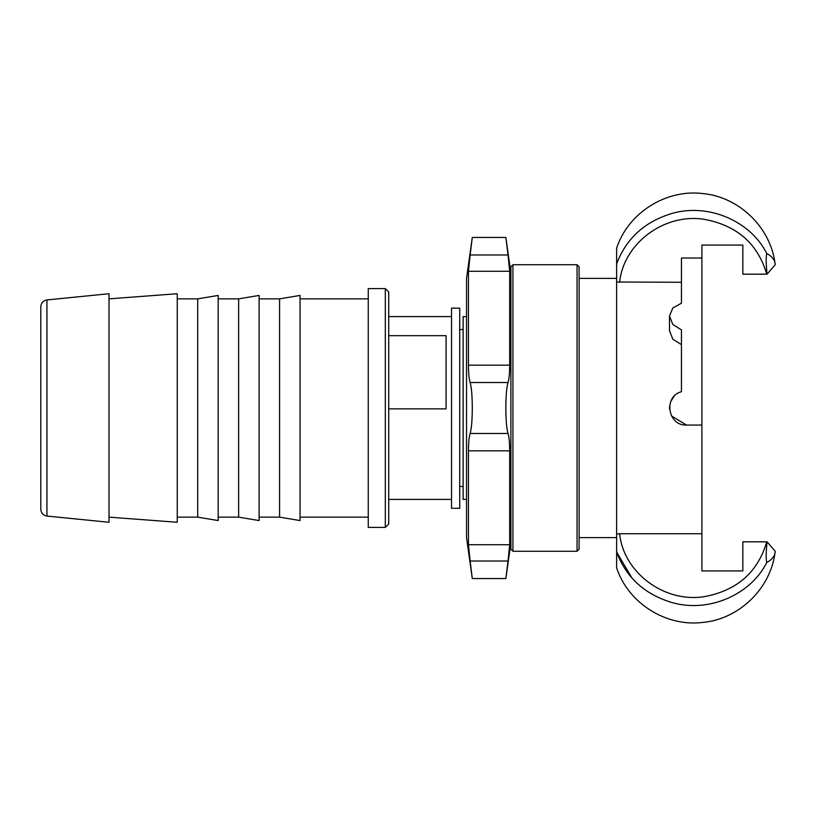 <?xml version="1.0" encoding="UTF-8"?>
<svg xmlns="http://www.w3.org/2000/svg" width="816" height="816" viewBox="0 0 816 816"><rect width="100%" height="100%" fill="white"/><g stroke="black" fill="none" stroke-linecap="round" stroke-linejoin="round"><path stroke-width="1.22" d="M388.732 335.672L446.077 335.672L446.077 408.877L388.732 408.877M466.538 499.412L463.131 499.412L463.131 316.588L466.538 316.588M385.315 527.391L388.732 523.974L388.732 292.026L385.315 288.609L385.315 527.391L368.261 527.391L368.261 288.609L385.315 288.609M40.8 408L40.8 509.276C41.116 513.101 43.166 515.365 46.94 516.059L46.94 299.941C43.166 300.635 41.116 302.899 40.8 306.724L40.8 408M46.94 299.941L109.018 293.729L109.018 522.271L46.94 516.059M109.018 298.85L177.245 293.729L177.245 522.271L109.018 517.15M177.245 298.85L197.707 298.85L197.707 517.15L177.245 517.15M197.707 298.85L218.178 295.433L218.178 520.567L197.707 517.15M218.178 298.85L238.639 298.85L238.639 517.15L218.178 517.15M238.639 298.85L259.111 295.433L259.111 520.567L238.639 517.15M259.111 298.85L279.572 298.85L279.572 517.15L259.111 517.15M279.572 298.85L300.043 295.433L300.043 520.567L279.572 517.15M368.261 517.15L300.043 517.15M459.714 308.152L451.534 308.122L451.534 508.286L459.714 508.286L459.714 308.152L451.534 308.152M512.927 551.269L510.887 549.219L510.887 266.781L512.927 264.731L512.927 551.269L577.055 551.269L577.055 264.731L512.927 264.731M577.055 551.269L579.105 549.219L579.105 266.781L577.055 264.731M509.684 271.289L508.021 254.99L509.684 271.289L509.684 365.18C509.633 373.504 509.072 379.277 508.021 382.51C506.624 387.335 505.9 395.831 505.849 408C505.9 420.169 506.624 428.665 508.021 433.49C509.072 436.723 509.633 442.496 509.684 450.82L509.684 544.711L508.021 561.01L509.684 544.711L468.455 544.711L470.128 561.01L468.455 544.711L468.455 450.82C468.517 442.496 469.067 436.723 470.128 433.49C471.515 428.665 472.24 420.169 472.291 408C472.24 395.831 471.515 387.335 470.128 382.51C469.067 379.277 468.517 373.504 468.455 365.18L468.455 271.289L470.128 254.99L468.455 271.289L509.684 271.289M470.128 254.99L472.291 237.446L505.849 237.446L508.021 254.99L470.128 254.99M508.021 561.01L505.849 578.554L472.291 578.554L470.128 561.01L508.021 561.01M472.291 578.554L466.538 537.622L466.538 278.378L472.291 237.446M616.631 537.622L579.105 537.622M775.2 264.731L767.071 274.186C766.02 263.803 765.908 256.887 766.734 253.419C772.313 256.591 775.139 260.365 775.2 264.731C771.232 227.95 739.357 196.738 702.494 193.545C665.764 189.047 628.126 212.986 616.631 248.156L616.631 567.844C628.126 603.014 665.764 626.953 702.494 622.455C739.357 619.262 771.232 588.05 775.2 551.269C775.139 555.635 772.313 559.409 766.734 562.581C765.898 559.358 766.01 552.442 767.071 541.814L775.2 551.269M766.724 253.419C750.71 221.35 709.165 203.174 672.904 213.18C645.109 221.248 626.362 238.16 616.641 263.915M616.621 533.98L619.64 533.725C623.353 572.159 663.928 603.228 704.514 596.618C737.093 590.478 757.84 572.21 766.754 541.814L742.835 541.814L742.835 570.925L701.903 570.925L701.903 425.054L686.552 425.054C667.743 426.115 663.102 396.403 681.442 391.731L681.442 329.858L672.833 324.523L669.497 316.057L672.833 307.948L681.442 303.205L681.442 282.275L616.631 282.02M701.903 533.725L619.64 533.725M686.552 425.054L671.456 415.925M669.528 409L669.599 406.164M670.834 401.39L674.077 396.372M681.442 344.607L672.833 339.232L669.497 330.715L669.497 316.057M681.442 303.205L681.442 258.029L701.903 258.029L701.903 245.075L742.835 245.075L742.835 274.186L766.754 274.186C757.84 243.78 737.093 225.512 704.514 219.382C663.949 212.741 623.342 243.862 619.64 282.275M701.903 258.029L701.903 425.054M632.012 578.095L616.641 552.085C626.362 577.85 645.119 594.762 672.904 602.81C709.165 612.836 750.72 594.619 766.724 562.581M742.835 245.075L742.835 265.996M742.835 550.004L742.835 570.925M470.128 433.49L508.021 433.49M470.128 382.51L508.021 382.51M468.455 450.82L509.684 450.82M468.455 365.18L509.684 365.18M451.534 316.588L388.732 316.588M451.534 499.412L388.732 499.412M463.131 329.542L459.714 329.542M463.131 486.458L459.714 486.458M300.043 298.85L368.261 298.85M510.887 273.268L505.849 237.446M510.887 542.732L505.849 578.554M616.631 278.378L579.105 278.378"/></g></svg>
